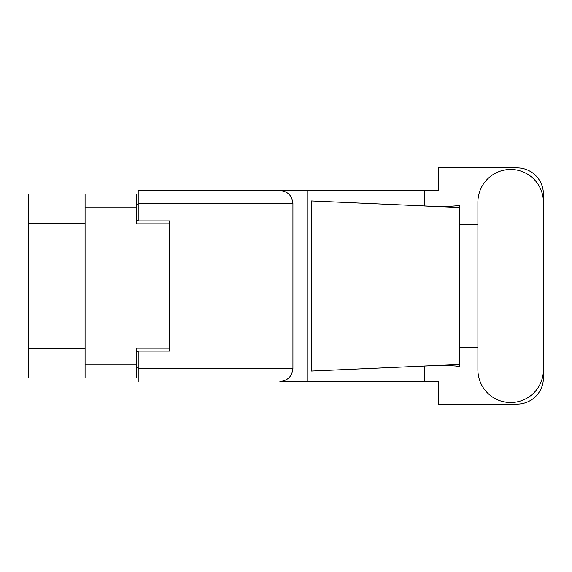 <?xml version="1.0" encoding="UTF-8"?>
<svg xmlns="http://www.w3.org/2000/svg" width="572" height="572" viewBox="0 0 572 572"><rect width="100%" height="100%" fill="white"/><g stroke="black" fill="none" stroke-linecap="round" stroke-linejoin="round"><path stroke-width="0.86" d="M85.078 223.438L28.6 223.438L28.6 194.044L136.722 194.044L136.722 223.852L169.684 223.852L169.684 220.914L169.684 351.086L138.195 351.086L138.195 368.511L292.928 368.511L292.928 203.489L138.195 203.489L138.195 190.469L438.424 190.469L438.424 167.903L517.159 167.903A26.241 26.241 0 0 1 543.4 194.144L543.4 224.846M169.684 351.086L169.684 348.148L136.722 348.148L136.722 377.956L28.6 377.956L28.6 348.562L85.078 348.562M28.6 223.438L28.6 348.562M85.078 377.956L85.078 194.044M138.195 367.46L136.722 367.46M136.722 204.54L138.195 204.54M477.892 369.769A32.754 32.754 0 0 0 510.646 402.524A32.754 32.754 0 0 0 543.4 369.769L543.4 202.231A32.754 32.754 0 0 0 510.646 169.476A32.754 32.754 0 0 0 477.892 202.231L477.892 369.769M292.928 368.511C292.099 376.362 287.759 380.702 279.908 381.531L438.424 381.531L438.424 404.097L517.159 404.097A26.241 26.241 0 0 0 543.4 377.856L543.4 347.154M477.892 347.154L459.416 347.154L459.416 222.172L459.416 224.846L477.892 224.846M459.416 366.695L455.619 365.994C446.21 365.365 435.049 365.415 422.129 366.137L311.483 371.028L311.483 200.972L459.416 207.514L459.416 366.695M424.653 381.531L424.653 366.03M424.653 205.97L424.653 190.469M307.772 381.531L307.772 190.469L138.195 190.469M459.416 207.514L459.416 205.305L457.357 205.734C448.219 206.671 436.479 206.714 422.129 205.863M169.684 220.914L138.195 220.914L138.195 203.489M138.195 381.531L138.195 368.511M279.908 190.469C287.759 191.298 292.099 195.638 292.928 203.489M459.416 364.486L422.129 366.137M85.078 364.943L136.722 364.943M136.722 207.057L85.078 207.057M136.722 351.716L138.195 351.716M138.195 220.284L136.722 220.284"/></g></svg>
